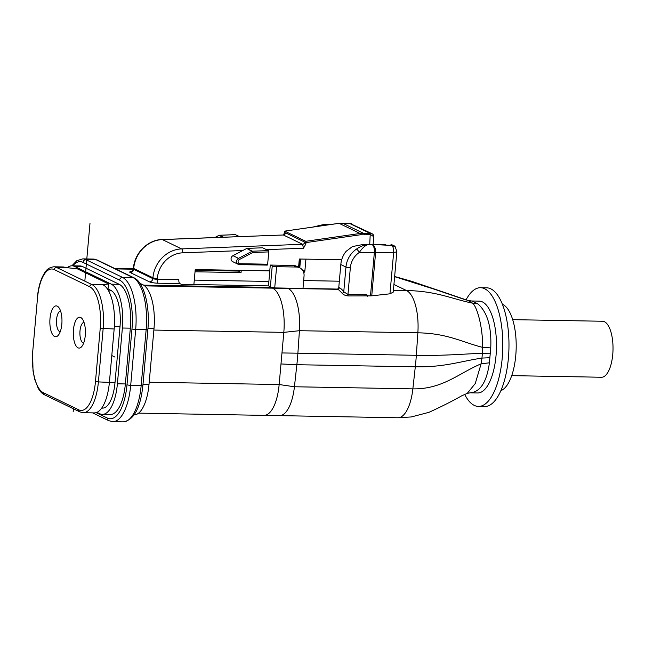 <?xml version="1.0" encoding="UTF-8"?>
<svg xmlns="http://www.w3.org/2000/svg" width="645" height="645" viewBox="0 0 645 645"><rect width="100%" height="100%" fill="white"/><g stroke="black" fill="none" stroke-linecap="round" stroke-linejoin="round"><path stroke-width="0.97" d="M389.959 293.814L393.668 252.268A7.28 1.193 -174.9 0 0 396.869 251.566L393.248 292.112L389.959 293.814L371.746 295.821L375.592 252.719A7.28 1.193 -174.9 0 1 374.334 252.719A6.724 2.636 -89 0 0 372.35 244.866L363.796 244.342L352.428 246.575L346.059 251.389A22.398 20.269 115.8 0 0 341.02 262.539L341.084 262.571A22.398 20.269 115.8 0 0 340.818 264.547L338.778 287.436A1.677 1.524 -64.2 0 1 337.085 289.065L302.997 288.452L304.045 275.987A8.957 8.111 -64.2 0 0 299.707 267.78L296.45 266.2A8.957 8.111 115.8 0 0 293.33 265.458L270.263 265.047L272.238 266.006A3.362 0.548 -174.9 0 0 276.608 266.683L296.595 267.038A8.957 8.111 -64.2 0 1 299.707 267.78M371.746 295.821L370.488 295.886L374.334 252.719L359.297 252.453C361.797 248.664 364.441 246.108 367.247 244.778C363.756 245.06 360.176 246.495 356.5 249.075A22.398 20.269 -64.2 0 0 345.97 267.046L340.818 264.547M303.634 280.559L339.334 281.204M194.282 280.107L268.909 281.446M144.303 285.598L302.932 288.42M370.488 295.886L348.123 295.942C345.172 295.555 343.164 294.66 342.1 293.233C338.915 289.903 337.424 288.597 337.625 289.323L337.085 289.065M153.865 330.063L283.808 332.369L299.425 330.7L297.893 353.186L416.331 355.298L417.863 332.812L299.425 330.7A37.853 14.867 91 0 0 288.089 288.436L272.617 288.154A37.853 14.867 91 0 1 282.591 307.028A37.853 14.867 91 0 1 283.808 332.369L279.156 384.533A37.853 14.867 91 0 1 263.966 415.364L138.611 413.131M469.987 392.821C480.267 392.128 486.741 382.114 489.418 362.804L490.748 347.897C491.667 326.926 487.394 312.261 477.921 303.9L472.648 303.19C477.437 307.286 483.041 328.797 482.581 347.365C461.82 342.076 447.461 333.336 417.863 332.812A37.853 14.867 -89 0 0 406.519 290.548L393.934 284.453M342.1 293.233A1.677 1.363 144.7 0 0 343.761 291.798A39.538 15.528 -89 0 0 339.294 287.686A1.677 1.524 115.8 0 1 337.601 289.315L288.089 288.436M367.69 296.289L366.844 294.781L347.961 294.451L343.761 291.798L345.97 267.046A3.362 0.548 -174.9 0 0 350.348 267.723L347.961 294.451A1.677 0.661 -89 0 0 348.123 295.942M367.553 295.829L366.844 294.781M385.428 244.729L377.833 244.737L391.942 245.439L395.345 246.922M303.706 272.561A1.677 1.524 115.8 0 0 304.867 271.021L305.932 259.121M241.238 270.368L241.036 272.601L195.024 271.779M115.552 268.892L133.338 269.215M195.153 270.311L238.948 271.094M239.013 270.328L238.916 271.456A3.362 0.548 5.1 0 0 239.174 271.698L241.036 272.601M131.862 271.448A6.724 1.105 5.1 0 0 130.234 272.545L149.463 281.857A3.362 3.04 115.8 0 0 152.841 278.608A3.362 0.548 5.1 0 0 157.219 279.293L178.85 279.672A3.362 1.322 91 0 0 179.842 283.598L181.277 284.292L268.514 285.896L270.376 286.799A3.362 0.548 5.1 0 0 274.754 287.485L143.642 285.146M297.885 353.186A112.004 43.997 91 0 1 297.434 358.975A112.004 43.997 91 0 1 296.861 364.707L294.426 386.758A37.853 14.867 91 0 1 279.438 415.646A37.853 14.867 91 0 1 279.43 415.646A37.853 14.867 91 0 1 279.269 415.638M489.878 357.717L481.968 358.08L482.396 353.291C461.062 354.073 445.421 355.814 416.331 355.298A112.004 43.997 -89 0 1 415.872 361.087A112.004 43.997 -89 0 1 415.299 366.82L296.861 364.707L280.986 363.957M490.748 347.897L482.581 347.365L482.396 353.291L490.281 353.186M393.41 290.315L406.519 290.548C436.657 291.08 451.121 298.748 472.648 303.19L467.891 300.425L471.761 301.005M477.921 303.9L472.116 301.022M195.193 269.876L235.03 270.586A37.853 14.867 91 0 1 237.279 271.061M263.966 415.356L397.868 417.758A37.853 14.867 -89 0 0 397.876 417.758A37.853 14.867 -89 0 0 412.856 388.862L415.299 366.82C444.397 367.336 460.417 361.329 481.968 358.08L481.114 363.828L475.252 383.549L467.278 393.353L470.205 392.829L477.623 392.966A45.924 18.036 91 0 0 496.465 347.889A45.924 18.036 91 0 0 479.662 301.15A45.924 18.036 -89 0 0 479.251 301.134L471.035 300.965M466.029 299.893A59.364 23.317 91 0 1 480.525 287.71A59.364 23.317 91 0 1 481.049 287.743A59.364 23.317 91 0 1 502.769 348.155A59.364 23.317 91 0 1 478.413 406.423A59.364 23.317 91 0 1 464.706 394.434M480.525 287.71L486.701 287.823A59.364 23.317 -89 0 1 487.225 287.847A59.364 23.317 91 0 1 508.945 348.26A59.364 23.317 91 0 1 484.589 406.527L478.413 406.423M502.415 304.295A43.683 17.157 91 0 1 516.185 347.719A43.683 17.157 91 0 1 500.883 390.628M512.702 319.654L602.519 321.25A28.001 10.997 91 0 1 612.75 354.444A28.001 10.997 91 0 1 601.519 377.244L511.703 375.648M134.128 414.928A37.531 14.746 -89 0 0 149.011 384.364L153.994 328.571A37.531 14.746 -89 0 0 142.9 284.735L139.909 283.292M102.345 414.364L110.303 414.509A37.531 14.746 -89 0 0 125.356 383.944L130.338 328.152A37.531 14.746 -89 0 0 119.244 284.316L82.633 266.587A37.531 14.746 -89 0 0 80.012 265.942L72.046 265.796A37.531 14.746 91 0 1 74.667 266.45L111.287 284.171A37.531 14.746 91 0 1 122.381 328.015L117.398 383.807A37.531 14.746 91 0 1 102.345 414.364A37.531 14.746 91 0 1 99.725 413.719L96.903 412.357M67.265 267.707A37.531 14.746 91 0 1 72.046 265.796M101.716 408.051A31.282 12.287 -89 0 0 115.003 382.646L119.986 326.854A31.282 12.287 -89 0 0 110.738 290.315L108.038 289.008L108.497 283.905L77.271 268.796L66.411 267.619L56.526 267.441L91.961 284.598L102.982 284.792L108.497 283.905M66.225 267.764L62.847 266.949A37.837 14.859 -89 0 1 65.266 267.498L66.411 267.619M62.847 266.949L53.882 266.788A37.837 14.859 91 0 1 56.526 267.441A2.241 2.024 115.8 0 0 54.269 269.61L89.703 286.759A35.596 13.98 91 0 1 100.225 328.337L95.484 381.453L98.403 381.905A37.837 14.859 91 0 1 83.229 412.711L94.251 412.913A37.837 14.859 -89 0 0 109.424 382.098L114.165 328.982A37.837 14.859 -89 0 0 102.982 284.792M50.004 318.461A15.424 6.055 91 0 1 58.751 307.423A15.424 6.055 91 0 1 61.823 324.177A15.424 6.055 91 0 1 58.252 335.311A15.424 6.055 91 0 1 52.003 333.489A15.424 6.055 91 0 1 50.004 318.461M73.441 329.805A15.424 6.055 91 0 1 82.189 318.767A15.424 6.055 91 0 1 85.261 335.529A15.424 6.055 91 0 1 81.689 346.655A15.424 6.055 91 0 1 75.449 344.833A15.424 6.055 91 0 1 73.441 329.805M60.211 331.772A10.385 4.08 91 0 1 56.566 319.477A10.385 4.08 91 0 1 60.582 311.027M83.648 343.124A10.385 4.08 91 0 1 80.004 330.82A10.385 4.08 91 0 1 84.019 322.371M323.596 225.524L326.104 224.863L323.822 224.484L312.825 227.072M313.414 226.992L325.612 224.621L329.393 224.686M270.263 265.047L268.514 285.896M283.744 234.724L284.751 231.144L305.714 241.294L305.923 243.858L303.472 248.228L302.586 244.294A2.241 2.024 115.8 0 0 304.738 242.133L305.923 243.858M269.739 270.876L195.225 269.554L193.887 284.518M149.463 281.857A6.724 1.105 5.1 0 0 158.21 283.211A3.362 1.322 -89 0 1 157.219 279.293L157.299 278.455A26.542 24.018 -64.2 0 1 182.753 252.816L242.778 250.534L232.966 255.678A3.362 3.04 115.8 0 0 232.692 261.644L238.255 264.329A3.362 3.04 -64.2 0 1 238.529 258.363L239.351 259.556L252.792 252.509L251.969 251.324L246.858 248.51A1.121 1.016 115.8 0 0 246.414 248.631M298.579 267.232L299.312 259.008L341.673 259.758M157.299 278.455A3.362 0.548 -174.9 0 1 152.921 277.769L133.692 268.465A3.362 0.548 -174.9 0 1 133.434 268.223C134.442 253.13 147.858 239.714 162.105 239.529L283.357 234.99L162.363 239.585A29.904 27.058 115.8 0 0 133.692 268.465L133.612 269.304A3.362 3.04 -64.2 0 1 130.234 272.545M284.123 233.305L285.509 232.821A2.241 2.024 -64.2 0 1 283.357 234.99L302.586 244.294L181.592 248.897A3.362 1.29 87.8 0 1 182.753 252.816M284.647 231.128L338.899 223.355M242.778 250.534L246.624 248.527M239.577 264.611L267.127 265.103A1.121 0.443 -89 0 0 267.207 265.119A1.121 0.443 -89 0 0 267.651 264.208L268.747 251.905L268.417 250.599L262.636 247.793L246.398 248.414M268.417 250.599L252.413 251.203L246.858 248.51M305.714 241.294L360.055 233.474L339.093 223.323L343.019 223.396L363.982 233.546L364.328 234.828L370.391 234.603A4.499 4.072 -64.2 0 1 370.601 234.595L373.794 236.723C374.1 235.739 373.536 234.74 372.092 233.716L349.316 223.17A5.603 5.063 115.8 0 0 349.05 223.17L342.866 223.388M372.092 233.716L370.278 233.313L369.722 244.447M370.391 234.603A1.097 0.419 -92.1 0 0 370.012 233.321L360.055 233.474L360.458 234.756L306.036 242.593M219.284 235.296A1.121 0.427 87.8 0 1 219.397 235.248A1.121 0.427 87.8 0 1 219.485 235.272L223.476 237.199M235.32 234.667L239.48 236.586M390.822 244.898L391.942 245.439A6.724 3.781 -91.4 0 1 393.668 252.268L375.592 252.719A6.724 3.781 88.6 0 0 372.447 244.866L372.35 244.866M396.869 251.566L394.974 246.261C392.66 244.963 391.346 244.503 391.055 244.874M73.175 411.704L73.433 408.793M84.826 281.139L90.002 223.146M111.795 355.54L114.995 357.088M144.649 285.872L272.617 288.154M489.418 362.804L481.114 363.828C459.055 373.068 442.454 389.395 412.856 388.862L294.426 386.758L279.156 384.533L149.205 382.219M297.893 353.186L281.97 352.952M338.778 287.436L339.294 287.686M350.348 267.723A19.044 17.23 -64.2 0 1 359.297 252.453A3.362 0.774 -124 0 0 356.5 249.075M366.755 244.536L377.833 244.737L372.447 244.866M179.842 283.598L158.21 283.211M239.295 270.336L239.174 271.698M466.142 300.046L435.133 289.476L394.627 276.665M471.955 301.005L470.689 300.941M303.561 272.125A1.677 1.524 -64.2 0 0 304.351 270.771A39.538 15.528 -89 0 0 302.537 270.182M140.82 284.695L142.9 284.735M153.994 328.571L147.971 328.466M142.997 384.259L149.011 384.364M96.331 259.838A44.642 17.536 -89 0 0 93.211 259.064L97.322 260.072A2.846 2.572 115.8 0 0 96.331 259.838L85.874 259.653L122.485 277.374L132.951 277.56L96.331 259.838M133.942 277.793C144.069 282.147 150.067 306.327 147.882 329.434A2.846 0.468 -174.9 0 1 146.141 329.708A44.642 17.536 -89 0 0 132.951 277.56A2.846 2.572 -64.2 0 1 133.942 277.793L97.322 260.072M142.908 385.226C140.546 407.906 133.999 420.113 123.26 421.854A44.642 17.536 -89 0 0 141.166 385.5L146.141 329.708L135.676 329.522L130.701 385.315L141.166 385.5A2.846 0.468 5.1 0 0 142.908 385.226L147.882 329.434M93.211 259.064L82.754 258.871A44.642 17.536 91 0 1 85.874 259.653A2.846 2.572 115.8 0 0 83.003 262.394A41.796 16.415 91 0 0 72.78 265.813M119.623 280.123A2.846 2.572 -64.2 0 1 122.485 277.374A44.642 17.536 91 0 1 135.676 329.522A2.846 0.468 -174.9 0 1 131.975 328.942A41.796 16.415 91 0 0 119.623 280.123L83.003 262.394M131.975 328.942L126.992 384.734A2.846 0.468 5.1 0 0 130.701 385.315A44.642 17.536 91 0 1 112.794 421.669L108.683 420.661A2.846 2.572 -64.2 0 1 107.312 418.049L96.137 412.639M126.992 384.734A41.796 16.415 91 0 1 107.312 418.049M82.633 266.587L74.667 266.45M111.287 284.171L119.244 284.316M130.338 328.152L122.381 328.015M117.398 383.807L125.356 383.944M108.82 291.282L110.738 290.315M119.986 326.854L114.367 326.289M89.703 286.759A2.241 2.024 -64.2 0 1 91.961 284.598A37.837 14.859 91 0 1 103.144 328.789L98.403 381.905L115.003 382.646M37.507 297.974L32.766 351.09L37.507 297.974A35.596 13.98 91 0 1 54.269 269.61M95.484 381.453A35.596 13.98 91 0 1 78.722 409.825L43.288 392.668A35.596 13.98 91 0 1 32.766 351.09M43.288 392.668A2.241 2.024 115.8 0 0 44.376 394.724L79.803 411.873A2.241 2.024 -64.2 0 1 78.722 409.825M114.165 328.982L100.225 328.337M304.351 270.771L304.867 271.021M300.57 259.024L299.78 267.812M327.966 224.895L326.104 224.863M276.608 266.683L274.754 287.485M270.376 286.799L272.238 266.006M132.636 271.489L131.507 271.61C132.169 271.561 132.789 270.715 133.354 269.062A3.362 0.548 5.1 0 0 133.612 269.304L152.841 278.608L152.921 277.769A29.904 27.058 -64.2 0 1 181.592 248.897L162.363 239.585A3.362 1.29 87.8 0 0 162.105 239.529M266.433 249.639L303.472 248.228M364.328 234.828L360.458 234.756M304.738 242.133L285.509 232.821M232.966 255.678L238.529 258.363L251.969 251.324A1.121 1.016 -64.2 0 1 252.413 251.203A1.121 0.427 87.8 0 1 252.792 252.509L268.747 251.905M239.351 259.556A2.241 2.024 -64.2 0 0 239.948 263.716L267.651 264.208M239.948 263.716A1.121 0.443 91 0 1 239.505 264.627A1.121 0.443 91 0 1 239.424 264.611A3.362 3.04 -64.2 0 1 238.255 264.329L267.207 265.119M370.278 233.313A5.603 5.063 -64.2 0 0 370.012 233.321L349.05 223.17A1.097 0.419 -92.1 0 0 348.961 223.154A1.097 0.419 -92.1 0 0 348.881 223.178M222.831 237.223L219.05 235.385L214.978 237.521M235.498 234.659L219.485 235.272A1.121 1.016 115.8 0 0 219.05 235.385L218.865 235.481M296.595 267.038L293.33 265.458M363.796 244.342L385.315 244.721M394.643 276.495L411.945 281.397L467.891 300.425M133.386 268.772L114.617 268.441M397.876 417.758L411.268 416.952L428.981 412.324C441.503 406.6 452.387 401.109 461.635 395.853L467.278 393.353M238.989 270.658L235.207 270.586M123.26 421.854L112.794 421.669M92.622 412.881L108.683 420.661M82.754 258.871L76.803 260.725L71.885 265.796M53.882 266.788C46.948 267.699 45.182 271.73 42.401 276.826C39.797 282.526 38.103 289.516 37.337 297.813M32.597 350.928L33.016 370.891L34.685 379.244L38.208 388.258C40.014 391.45 42.07 393.603 44.376 394.724M79.803 411.873L83.229 412.711M300.288 259.024L299.514 267.683M330.063 224.589L323.822 224.484M133.354 269.062L133.434 268.223M283.091 234.933L283.631 234.965M284.679 231.128L338.98 223.307M339.028 223.307L349.235 223.146L351.396 223.694M373.1 244.511L373.794 236.723M235.401 234.643L219.397 235.248A1.121 1.121 0 0 0 218.921 235.377L214.825 237.521"/></g></svg>
